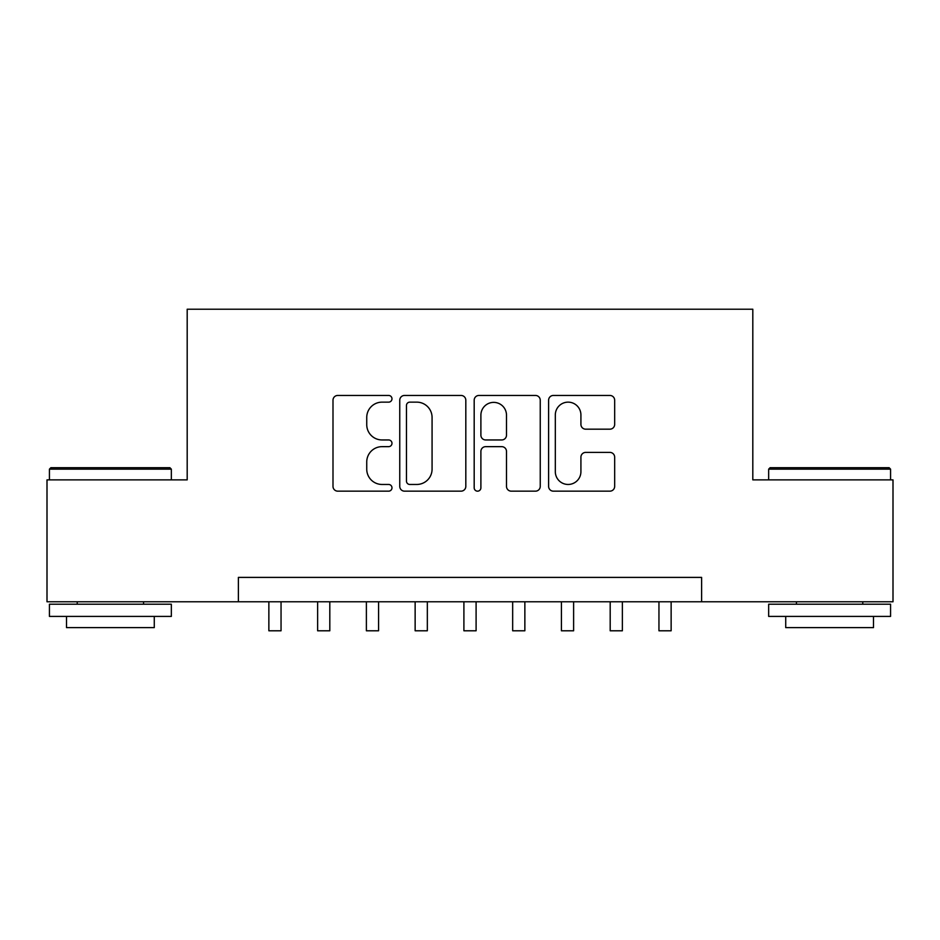<?xml version="1.0" encoding="UTF-8"?>
<svg xmlns="http://www.w3.org/2000/svg" width="940" height="940" viewBox="0 0 940 940"><rect width="100%" height="100%" fill="white"/><g stroke="black" fill="none" stroke-linecap="round" stroke-linejoin="round"><path stroke-width="1.41" d="M391.98 398.795A3.349 3.349 0 0 0 388.631 395.446L337.777 395.446A4.782 4.782 0 0 0 332.995 400.228L332.995 486.38A4.782 4.782 0 0 0 337.777 491.162L388.631 491.162A3.349 3.349 0 0 0 391.98 487.813A3.349 3.349 0 0 0 388.631 484.464L382.051 484.464A15.31 15.31 0 0 1 366.741 469.154L366.741 461.975A15.31 15.31 0 0 1 382.051 446.653L388.631 446.653A3.349 3.349 0 0 0 391.98 443.304A3.349 3.349 0 0 0 388.631 439.955L382.051 439.955A15.31 15.31 0 0 1 366.741 424.633L366.741 417.454A15.31 15.31 0 0 1 382.051 402.144L388.631 402.144A3.349 3.349 0 0 0 391.98 398.795M609.872 429.18A4.782 4.782 0 0 0 614.666 424.398L614.666 400.228A4.782 4.782 0 0 0 609.872 395.446L553.402 395.446A4.782 4.782 0 0 0 548.607 400.228L548.607 486.38A4.782 4.782 0 0 0 553.402 491.162L609.872 491.162A4.782 4.782 0 0 0 614.666 486.38L614.666 457.181A4.782 4.782 0 0 0 609.872 452.399L585.702 452.399A4.782 4.782 0 0 0 580.92 457.181L580.92 471.657A12.808 12.808 0 0 1 568.113 484.464A12.808 12.808 0 0 1 555.317 471.657L555.317 414.94A12.808 12.808 0 0 1 568.113 402.144A12.808 12.808 0 0 1 580.92 414.94L580.92 424.398A4.782 4.782 0 0 0 585.702 429.18L609.872 429.18M238.384 601.776L47 601.776L47 479.87L187.189 479.87L187.189 309.213L752.811 309.213L752.811 479.87L893 479.87L893 601.776L701.616 601.776L701.616 577.395L238.384 577.395L238.384 601.776L701.616 601.776M465.817 400.228A4.782 4.782 0 0 0 461.023 395.446L404.553 395.446A4.782 4.782 0 0 0 399.759 400.228L399.759 486.38A4.782 4.782 0 0 0 404.553 491.162L461.023 491.162A4.782 4.782 0 0 0 465.817 486.38L465.817 400.228M478.977 395.446L535.447 395.446A4.782 4.782 0 0 1 540.241 400.228L540.241 486.38A4.782 4.782 0 0 1 535.447 491.162L511.278 491.162A4.782 4.782 0 0 1 506.496 486.38L506.496 451.435A4.782 4.782 0 0 0 501.713 446.653L485.674 446.653A4.782 4.782 0 0 0 480.892 451.435L480.892 487.813A3.349 3.349 0 0 1 477.544 491.162A3.349 3.349 0 0 1 474.183 487.813L474.183 400.228A4.782 4.782 0 0 1 478.977 395.446M409.816 402.144A3.349 3.349 0 0 0 406.468 405.493L406.468 481.115A3.349 3.349 0 0 0 409.816 484.464L416.749 484.464A15.31 15.31 0 0 0 432.071 469.154L432.071 417.454A15.31 15.31 0 0 0 416.749 402.144L409.816 402.144M506.496 415.186A12.808 12.808 0 0 0 493.688 402.379A12.808 12.808 0 0 0 480.892 415.186L480.892 435.161A4.782 4.782 0 0 0 485.674 439.955L501.713 439.955A4.782 4.782 0 0 0 506.496 435.161L506.496 415.186M268.863 601.776L268.863 630.787L281.048 630.787L281.048 601.776M50.901 467.685L169.882 467.685L171.339 469.142L49.432 469.142L50.901 467.685M110.391 616.405L49.432 616.405L49.432 604.209L171.339 604.209L171.339 616.405L110.391 616.405M154.278 616.405L154.278 627.615L66.505 627.615L66.505 616.405M770.118 467.685L889.099 467.685L890.568 469.142L768.661 469.142L770.118 467.685M829.609 616.405L768.661 616.405L768.661 604.209L890.568 604.209L890.568 616.405L829.609 616.405M873.495 616.405L873.495 627.615L785.723 627.615L785.723 616.405M317.626 601.776L317.626 630.787L329.811 630.787L329.811 601.776M366.389 601.776L366.389 630.787L378.573 630.787L378.573 601.776M415.139 601.776L415.139 630.787L427.336 630.787L427.336 601.776M463.902 601.776L463.902 630.787L476.098 630.787L476.098 601.776M512.664 601.776L512.664 630.787L524.861 630.787L524.861 601.776M561.427 601.776L561.427 630.787L573.611 630.787L573.611 601.776M610.189 601.776L610.189 630.787L622.374 630.787L622.374 601.776M658.952 601.776L658.952 630.787L671.136 630.787L671.136 601.776M49.432 479.87L49.432 469.142M77.233 604.209L77.233 601.776M143.55 604.209L143.55 601.776M171.339 479.87L171.339 469.142M768.661 479.87L768.661 469.142M796.45 604.209L796.45 601.776M862.767 604.209L862.767 601.776M890.568 479.87L890.568 469.142"/></g></svg>
